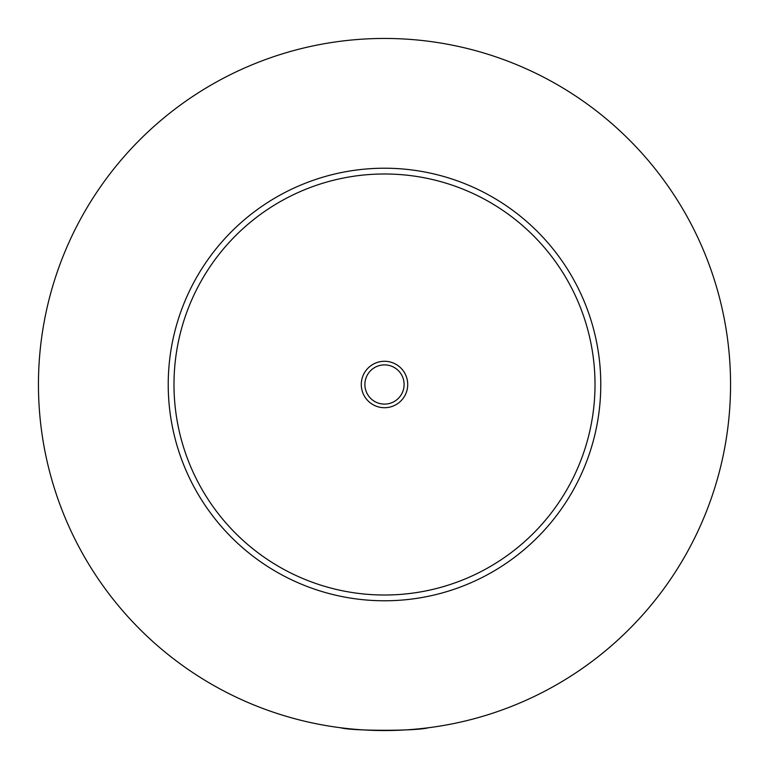 <?xml version="1.0" encoding="UTF-8"?>
<svg xmlns="http://www.w3.org/2000/svg" width="769" height="769" viewBox="0 0 769 769"><rect width="100%" height="100%" fill="white"/><g stroke="black" fill="none" stroke-linecap="round" stroke-linejoin="round"><path stroke-width="1.15" d="M340.667 727.762C351.837 731.117 417.163 731.117 428.333 727.762M407.714 384.5A23.214 23.214 0 0 0 384.5 361.286A23.214 23.214 0 0 0 361.286 384.5A23.214 23.214 0 0 0 384.5 407.714A23.214 23.214 0 0 0 407.714 384.5M364.891 384.5A19.61 19.61 0 0 0 384.5 404.11A19.61 19.61 0 0 0 404.11 384.5A19.61 19.61 0 0 0 384.5 364.891A19.61 19.61 0 0 0 364.891 384.5M600.781 384.5A216.281 216.281 0 0 1 384.5 600.781A216.281 216.281 0 0 1 168.219 384.5A216.281 216.281 0 0 1 384.5 168.219A216.281 216.281 0 0 1 600.781 384.5M730.55 384.5A346.05 346.05 0 0 1 384.5 730.55A346.05 346.05 0 0 1 38.45 384.5A346.05 346.05 0 0 1 384.5 38.45A346.05 346.05 0 0 1 730.55 384.5M595.014 384.5A210.514 210.514 0 0 0 384.5 173.986A210.514 210.514 0 0 0 173.986 384.5A210.514 210.514 0 0 0 384.5 595.014A210.514 210.514 0 0 0 595.014 384.5"/></g></svg>
